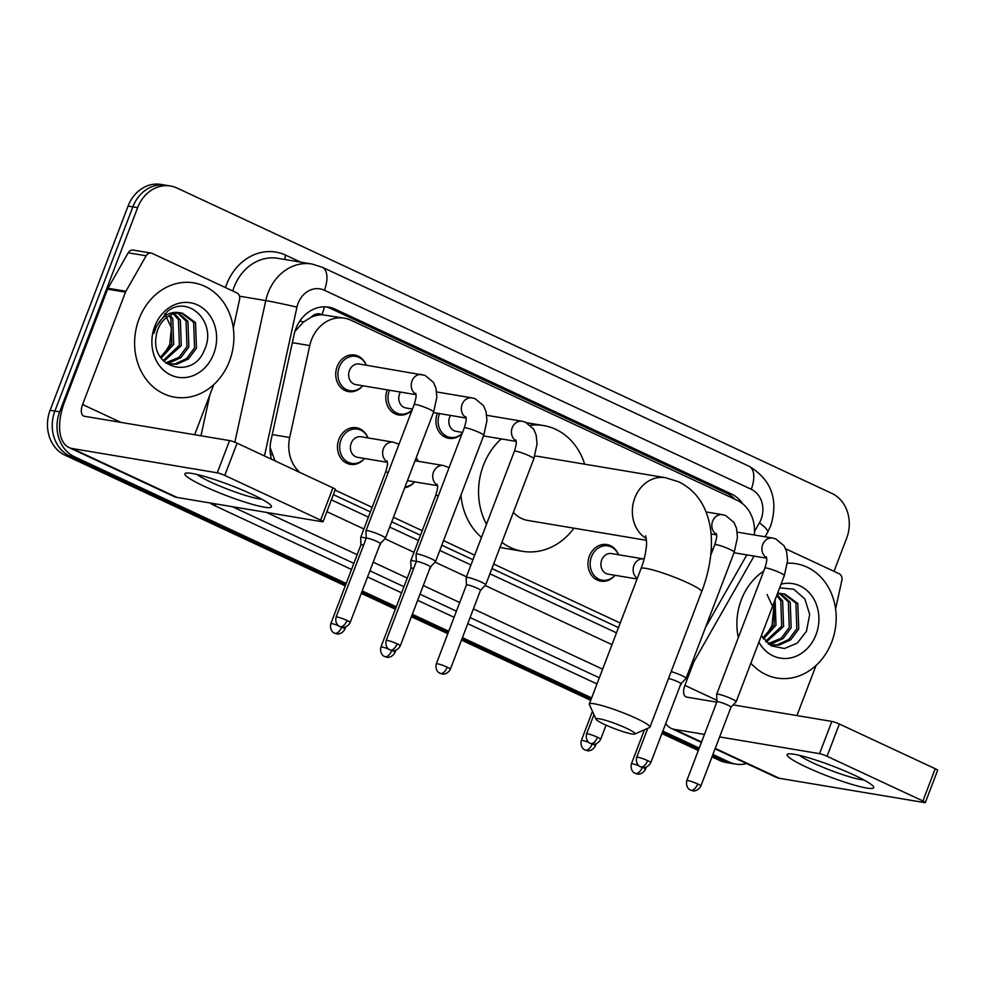<?xml version="1.0" encoding="UTF-8"?>
<svg xmlns="http://www.w3.org/2000/svg" width="987" height="987" viewBox="0 0 987 987"><rect width="100%" height="100%" fill="white"/><g stroke="black" fill="none" stroke-linecap="round" stroke-linejoin="round"><path stroke-width="1.48" d="M607.918 545.91A17.384 14.817 -80.5 0 0 591.484 556.73A17.384 14.817 -80.5 0 0 602.181 580.196A17.384 14.817 -80.5 0 0 615.024 575.298A18.543 15.804 -80.5 0 1 600.787 581.146A18.543 15.804 -80.5 0 1 589.387 556.113A18.543 15.804 -80.5 0 1 606.919 544.565A18.543 15.804 -80.5 0 1 618.467 554.731A17.384 14.817 -80.5 0 0 607.918 545.91L601.293 544.799M405.065 486.862A17.384 14.817 -80.5 0 0 414.614 481.853A18.543 15.804 -80.5 0 1 404.732 487.714M357.417 429.098A17.384 14.817 -80.5 0 0 340.984 439.918A17.384 14.817 -80.5 0 0 351.68 463.384A17.384 14.817 -80.5 0 0 364.511 458.486A18.543 15.804 -80.5 0 1 350.286 464.334A18.543 15.804 -80.5 0 1 338.886 439.301A18.543 15.804 -80.5 0 1 356.418 427.753A18.543 15.804 -80.5 0 1 367.966 437.92A17.384 14.817 -80.5 0 0 357.417 429.098L350.792 427.988M412.072 410.049A18.543 15.804 -80.5 0 1 398.649 414.972A18.543 15.804 -80.5 0 1 387.237 389.939A18.543 15.804 -80.5 0 1 387.274 389.865M355.678 356.369A17.384 14.817 -80.5 0 0 339.244 367.189A17.384 14.817 -80.5 0 0 349.941 390.667A17.384 14.817 -80.5 0 0 362.772 385.757A18.543 15.804 -80.5 0 1 348.547 391.605A18.543 15.804 -80.5 0 1 337.147 366.572A18.543 15.804 -80.5 0 1 354.678 355.036A18.543 15.804 -80.5 0 1 366.226 365.19A17.384 14.817 -80.5 0 0 355.678 356.369L349.053 355.271M462.163 433.404A18.543 15.804 -80.5 0 1 448.752 438.327A18.543 15.804 -80.5 0 1 437.34 413.294A18.543 15.804 -80.5 0 1 437.364 413.22M712.676 550.215A18.543 15.804 -80.5 0 1 711.059 551.733M311.139 317.259A34.767 29.647 -80.5 0 1 322.453 314.816L321.972 314.582A11.585 9.882 99.5 0 0 311.139 317.259L303.577 321.947L294.94 331.373M333.384 494.635L370.409 511.908M391.703 521.839L420.511 535.262M441.806 545.206L472.958 559.728M491.908 568.561L618.504 627.596M270.105 447.53L275.04 460.88M754.302 534.979A34.767 29.647 99.5 0 0 737.042 500.249L350.928 320.207A34.767 29.647 99.5 0 0 344.352 318.159L322.453 314.816M705.495 627.473L746.851 554.879M335.124 490.083L372.148 507.355M393.443 517.287L422.251 530.71M443.545 540.642L474.698 555.175M493.648 564.009L620.243 623.044M344.352 318.159A34.767 29.647 99.5 0 0 309.758 345.586L289.685 437.512A34.767 29.647 99.5 0 0 299.875 472.465M416.218 457.647A18.543 15.804 -80.5 0 1 418.069 461.274A17.384 14.817 -80.5 0 0 416.132 457.894M742.853 503.95A34.767 29.647 99.5 0 0 731.355 493.932L335.259 309.227A34.767 29.647 99.5 0 0 328.696 307.179A34.767 29.647 99.5 0 0 294.101 334.605L271.006 440.325A34.767 29.647 99.5 0 0 271.425 459.189M326.29 306.895A34.767 29.647 -80.5 0 1 330.485 308.425L726.58 493.13A34.767 29.647 -80.5 0 1 735.031 499.311M746.703 763.568A34.767 29.647 -80.5 0 1 735.796 764.098A34.767 29.647 -80.5 0 1 729.22 762.063L712.922 754.463M346.19 583.44L74.481 456.747A34.767 29.647 -80.5 0 1 59.664 411.85L137.637 207.652A34.767 29.647 -80.5 0 1 170.517 186.012A34.767 29.647 -80.5 0 1 177.08 188.061L831.819 493.377A34.767 29.647 -80.5 0 1 846.636 538.273L834.015 571.337M699.24 748.072L662.82 731.096M591.657 697.908L462.422 637.651M448.74 631.261L412.319 614.284M396.293 606.808L362.229 590.917M711.997 756.881L719.671 760.459A34.767 29.647 -80.5 0 0 726.235 762.507L731.022 763.309A34.767 29.647 -80.5 0 1 724.446 761.261L712.466 755.672L724.446 761.261A34.767 29.647 -80.5 0 0 731.022 763.309L735.796 764.098M345.265 585.871L64.932 455.143A34.767 29.647 -80.5 0 1 50.115 410.259L128.088 206.061L132.863 206.851A34.767 29.647 -80.5 0 1 165.73 185.223A34.767 29.647 -80.5 0 0 132.863 206.851L54.89 411.048L132.863 206.851L137.637 207.652M64.932 455.143L69.707 455.945A34.767 29.647 -80.5 0 1 54.89 411.048A34.767 29.647 -80.5 0 0 69.707 455.945L345.721 584.662L69.707 455.945L74.481 456.747M698.771 749.293L662.363 732.305L698.771 749.293M591.188 699.117L461.965 638.86L591.188 699.117M448.271 632.482L411.863 615.493L448.271 632.482M395.824 608.017L361.76 592.138L395.824 608.017M331.385 499.866L368.41 517.126M389.705 527.07L418.513 540.494M439.807 550.425L470.959 564.946M489.91 573.792L616.505 632.827M128.088 206.061A34.767 29.647 -80.5 0 1 160.955 184.421L170.517 186.012M698.315 750.502L661.895 733.526M590.732 700.338L461.497 640.069M447.814 633.691L411.394 616.715M395.368 609.226L361.304 593.347M738.325 637.59A57.937 49.399 -80.5 0 1 741.323 599.8A57.937 49.399 -80.5 0 1 763.728 571.066M787.379 563.195A57.937 49.399 -80.5 0 1 796.114 563.737A57.937 49.399 -80.5 0 1 831.757 641.969A57.937 49.399 -80.5 0 1 776.979 678.032A57.937 49.399 -80.5 0 1 750.885 663.165M771.427 644.893L777.324 644.782L788.835 639.477L796.842 628.719L795.917 603.131L783.863 593.915M768.355 643.98L772.377 645.066L779.224 645.091L790.735 639.798L798.742 629.04L797.817 603.452L784.813 594.038L783.394 593.866A26.193 22.331 -80.5 0 0 777.176 594.334M768.009 643.709L781.248 638.207L789.255 627.448L788.342 601.86L779.866 593.89M768.639 644.092L771.637 643.82L783.147 638.527L791.155 627.769L790.229 602.181L780.877 593.816M765.53 641.427L781.679 626.177L780.754 600.589L776.695 595.58M766.196 642.105L783.567 626.498L782.654 600.91L777.053 594.655M762.791 637.984L774.092 624.907L774.376 601.651M763.482 638.971L775.992 625.227L775.116 599.726M761.396 635.653L771.18 645.843L784.394 648.521L797.286 643.117L806.453 631.31L809.685 614.506L804.898 599.01L793.782 589.239L779.656 587.845M781.05 584.181A37.777 32.213 -80.5 0 1 812.165 596.358A37.777 32.213 -80.5 0 1 816.027 634.629A37.777 32.213 -80.5 0 1 788.527 658.28A37.777 32.213 -80.5 0 1 758.917 642.155M777.67 593.039L783.394 593.866M767.047 594.519L773.697 608.646L772.044 625.351L766.06 635.69M854.323 775.165A46.352 5.577 20.9 0 1 873.187 786.244A46.352 5.577 20.9 0 1 854.051 785.035A46.352 5.577 20.9 0 1 806.539 767.17A46.352 5.577 20.9 0 1 788.514 753.908A46.352 5.577 20.9 0 1 854.323 775.165M799.433 755.363A37.087 4.454 -159.1 0 0 813.214 763A37.087 4.454 -159.1 0 0 864.069 780.038M785.64 548.784L839.11 573.718A5.799 4.935 99.5 0 1 841.874 580.233L835.594 608.967M715.082 748.825L776.164 777.312A46.352 23.565 -65 0 0 779.335 778.287L924.449 802.579A5.799 0.691 -159.1 0 0 925.337 802.542A5.799 0.691 -159.1 0 0 922.907 800.975L935.22 768.725A5.799 0.691 20.9 0 1 937.65 770.292L925.337 802.542M665.744 723.459A46.352 23.565 -65 0 0 671.259 728.394A46.352 23.565 -65 0 0 674.429 729.368L704.459 734.402M827.057 756.276A5.799 0.691 -159.1 0 0 819.543 753.661L831.856 721.423A5.799 0.691 20.9 0 1 839.369 724.026L827.057 756.276L922.907 800.975M719.622 736.931L819.543 753.661M839.369 724.026L935.22 768.725M831.856 721.423L733.144 704.891M716.772 702.152L686.742 697.13A11.585 5.897 115 0 1 685.953 696.884A11.585 5.897 115 0 1 684.879 685.385L693.96 661.598M796.928 715.575L816.076 665.448M626.276 728.159A20.863 2.505 -159.1 0 0 605.636 720.337A20.863 2.505 -159.1 0 0 596.074 719.252A20.863 2.505 -159.1 0 0 604.772 724.557A20.863 2.505 -159.1 0 0 634.752 734.032A20.863 2.505 -159.1 0 0 626.276 728.159M596.074 719.252L589.375 704.558A32.448 3.899 20.9 0 1 589.313 704.039A32.448 3.899 20.9 0 1 605.87 706.729A32.448 3.899 20.9 0 1 636.344 718.413A32.448 3.899 20.9 0 1 649.939 727.185A32.448 3.899 20.9 0 1 649.545 727.542L634.752 734.032M645.695 535.793L646.534 541.838C646.818 542.332 646.448 554.645 641.019 568.623A32.448 3.899 -159.1 0 1 657.576 571.313A32.448 3.899 -159.1 0 1 688.062 582.996A32.448 3.899 -159.1 0 1 701.646 591.768C708.061 574.989 711.319 558.568 711.43 542.48C711.516 529.859 709.098 518.249 704.163 507.639C698.623 496.029 690.098 487.405 678.6 481.779L665.485 477.708L538.532 456.45A32.448 27.661 99.5 0 0 534.769 456.13M486.505 524.233A63.736 54.347 -80.5 0 1 483.433 465.259A63.736 54.347 -80.5 0 1 501.285 438.907M530.475 425.286A63.736 54.347 -80.5 0 1 543.701 425.594A63.736 54.347 -80.5 0 1 584.662 464.186M513.376 512.327A32.448 27.661 99.5 0 0 527.811 520.457L646.46 540.321M573.953 528.181A63.736 54.347 -80.5 0 1 522.654 551.314A63.736 54.347 -80.5 0 1 501.914 542.356M522.654 551.314L504.739 548.316A63.736 54.347 -80.5 0 1 500.039 547.279M481.496 537.347A63.736 54.347 -80.5 0 1 460.917 495.153M700.869 786.022C697.71 791.907 692.282 790.945 692.899 790.809L690.653 790.155A7.538 3.825 115 0 0 691.171 790.316A7.538 3.825 -65 0 0 697.723 783.986A7.538 0.901 -159.1 0 1 700.869 786.022L730.997 707.136A7.538 0.901 -159.1 0 1 730.972 707.173L736.129 701.769A10.425 1.258 -159.1 0 0 736.166 701.72A10.425 1.258 -159.1 0 0 731.799 698.895A10.425 1.258 -159.1 0 0 718.289 694.206A10.425 1.258 -159.1 0 0 716.685 694.28A10.425 1.258 -159.1 0 0 716.673 694.342L716.92 701.782A7.538 0.901 -159.1 0 0 716.92 701.806M730.997 707.136A7.538 0.901 -159.1 0 0 727.838 705.1A7.538 0.901 -159.1 0 0 718.08 701.708A7.538 0.901 -159.1 0 0 716.92 701.757L686.804 780.643C685.225 787.527 690.394 790.316 689.703 789.625L690.653 790.155M712.725 550.092A17.384 14.817 -80.5 0 1 711.072 551.499M680.894 683.794L686.027 678.414A10.425 1.258 -159.1 0 0 686.064 678.353A10.425 1.258 -159.1 0 0 681.696 675.54A10.425 1.258 -159.1 0 0 671.185 671.567M680.87 683.806A7.538 0.901 -159.1 0 0 680.894 683.769A7.538 0.901 -159.1 0 0 677.736 681.733A7.538 0.901 -159.1 0 0 668.544 678.451M462.545 432.417L456.056 431.331A10.425 8.895 -80.5 0 1 449.64 417.242A10.425 8.895 -80.5 0 1 450.528 415.428M462.224 433.281A17.384 14.817 -80.5 0 1 450.134 437.389A17.384 14.817 -80.5 0 1 439.437 413.923A17.384 14.817 -80.5 0 1 439.573 413.59M467.789 577.395A10.425 1.258 -159.1 0 0 466.185 577.469A10.425 1.258 -159.1 0 0 466.172 577.531L466.419 584.97A7.538 0.901 -159.1 0 1 466.419 584.946A7.538 0.901 -159.1 0 1 467.579 584.896A7.538 0.901 -159.1 0 1 477.338 588.289A7.538 0.901 -159.1 0 1 480.496 590.325A7.538 0.901 -159.1 0 0 480.496 590.325L485.629 584.958A10.425 1.258 -159.1 0 0 485.666 584.909A10.425 1.258 -159.1 0 0 481.298 582.083A10.425 1.258 -159.1 0 0 467.789 577.395M412.443 409.05L405.965 407.964A10.425 8.895 -80.5 0 1 399.55 393.887A10.425 8.895 -80.5 0 1 400.426 392.061M412.122 409.913A17.384 14.817 -80.5 0 1 400.031 414.022A17.384 14.817 -80.5 0 1 389.347 390.556A17.384 14.817 -80.5 0 1 389.47 390.235M400.278 645.843C397.107 651.741 391.679 650.778 392.295 650.63L390.05 649.989A7.538 3.825 115 0 0 390.568 650.149A7.538 3.825 -65 0 0 397.119 643.808A7.538 0.901 -159.1 0 1 400.278 645.843L430.394 566.957A7.538 0.901 -159.1 0 0 430.394 566.957L435.526 561.603A10.425 1.258 -159.1 0 0 435.563 561.541A10.425 1.258 -159.1 0 0 431.196 558.728A10.425 1.258 -159.1 0 0 417.686 554.028A10.425 1.258 -159.1 0 0 416.082 554.102A10.425 1.258 -159.1 0 0 416.07 554.163L416.317 561.603A7.538 0.901 -159.1 0 0 416.317 561.628A10.425 1.258 -159.1 0 0 412.393 560.628A10.425 1.258 -159.1 0 0 410.789 560.702A10.425 1.258 -159.1 0 0 410.777 560.776L411.024 568.216A7.538 0.901 -159.1 0 0 411.024 568.241M430.394 566.957A7.538 0.901 -159.1 0 0 427.235 564.922A7.538 0.901 -159.1 0 0 417.476 561.529A7.538 0.901 -159.1 0 0 416.317 561.591L386.201 640.477C384.622 647.361 389.791 650.137 389.1 649.458L390.05 649.989M415.971 394.664L355.863 384.609A10.425 8.895 -80.5 0 1 349.447 370.52A10.425 8.895 -80.5 0 1 359.305 364.03L425.052 375.368L433.429 382.351L435.958 388.249L436.846 397.267L433.651 412.011A10.425 1.258 -159.1 0 0 429.271 409.186A10.425 1.258 -159.1 0 0 428.753 408.951A10.425 1.258 -159.1 0 0 414.158 404.571L365.98 530.747A10.425 1.258 -159.1 0 0 365.967 530.809L366.214 538.248A7.538 0.901 -159.1 0 0 366.214 538.273M380.266 543.64A7.538 0.901 -159.1 0 0 380.291 543.603L385.423 538.236A10.425 1.258 -159.1 0 0 385.461 538.186A10.425 1.258 -159.1 0 0 381.093 535.361A10.425 1.258 -159.1 0 0 367.583 530.673A10.425 1.258 -159.1 0 0 365.98 530.747M347.017 620.441A7.538 0.901 -159.1 0 1 350.175 622.489L380.291 543.603A7.538 0.901 -159.1 0 0 377.145 541.567A7.538 0.901 -159.1 0 0 367.386 538.174A7.538 0.901 -159.1 0 0 366.226 538.223L336.098 617.109C334.531 623.994 339.688 626.77 339.01 626.091L339.947 626.622A7.538 3.825 115 0 0 340.466 626.782A7.538 3.825 -65 0 0 347.017 620.441A7.538 0.901 -159.1 0 0 339.947 617.739A7.538 0.901 -159.1 0 0 336.098 617.109M680.203 685.57L680.746 685.015A10.425 1.258 -159.1 0 0 680.783 684.953A10.425 1.258 -159.1 0 0 680.598 684.559M637.071 578.987L608.103 574.138A10.425 8.895 -80.5 0 1 601.688 560.061A10.425 8.895 -80.5 0 1 611.545 553.571L644.129 559.024M413.689 568.475A7.538 0.901 -159.1 0 0 412.196 568.13A7.538 0.901 -159.1 0 0 411.036 568.191L380.908 647.077C379.341 653.962 384.511 656.737 383.82 656.059L384.77 656.589A7.538 3.825 115 0 0 385.288 656.75A7.538 3.825 -65 0 0 391.777 650.544M437.475 485.678L407.705 480.694A10.425 8.895 -80.5 0 1 407.434 480.644M429.703 568.759L430.246 568.204A10.425 1.258 -159.1 0 0 430.283 568.142A10.425 1.258 -159.1 0 0 430.098 567.747M387.373 462.311L357.602 457.326A10.425 8.895 -80.5 0 1 351.187 443.249A10.425 8.895 -80.5 0 1 361.045 436.76L393.295 442.151L399.007 444.249M366.202 538.273A10.425 1.258 -159.1 0 0 362.291 537.273A10.425 1.258 -159.1 0 0 360.687 537.347A10.425 1.258 -159.1 0 0 360.687 537.409L360.934 544.849A7.538 0.901 -159.1 0 0 360.934 544.873M363.598 545.108A7.538 0.901 -159.1 0 0 362.093 544.775A7.538 0.901 -159.1 0 0 360.934 544.824L330.818 623.71C329.239 630.594 334.408 633.383 333.717 632.692L334.667 633.222A7.538 3.825 115 0 0 335.185 633.383A7.538 3.825 -65 0 0 341.675 627.189M379.613 545.404L380.143 544.836A10.425 1.258 -159.1 0 0 380.18 544.787A10.425 1.258 -159.1 0 0 379.995 544.392M252.03 494.314A46.352 5.577 20.9 0 1 270.907 505.381A46.352 5.577 20.9 0 1 251.771 504.172A46.352 5.577 20.9 0 1 204.26 486.307A46.352 5.577 20.9 0 1 186.222 473.057A46.352 5.577 20.9 0 1 252.03 494.314M197.153 474.5A37.087 4.454 -159.1 0 0 210.934 482.149A37.087 4.454 -159.1 0 0 261.789 499.188M125.929 291.251A5.799 4.935 99.5 0 0 125.497 292.152L107.583 289.154A5.799 4.935 -80.5 0 1 108.015 288.253L125.929 291.251L146.125 255.793A5.799 4.935 99.5 0 1 151.171 253.091A5.799 4.935 99.5 0 1 152.269 253.437L236.831 292.868A5.799 4.935 99.5 0 1 239.582 299.382L233.314 328.116M107.583 289.154L64.673 401.524A46.352 23.565 -65 0 0 68.967 447.53A46.352 23.565 -65 0 0 72.15 448.517L217.251 472.81L229.564 440.572L84.45 416.28A11.585 5.897 115 0 1 83.661 416.033A11.585 5.897 115 0 1 82.587 404.522L125.497 292.152M108.015 288.253L128.199 252.795A5.799 4.935 -80.5 0 1 133.257 250.093L151.171 253.091M68.967 447.53L173.872 496.449A46.352 23.565 -65 0 0 177.043 497.436L322.157 521.728A5.799 0.691 -159.1 0 0 323.045 521.691A5.799 0.691 -159.1 0 0 320.627 520.124L332.94 487.874A5.799 0.691 20.9 0 1 335.358 489.441L323.045 521.691M229.564 440.572A5.799 0.691 20.9 0 1 237.077 443.175L224.765 475.413L320.627 520.124M224.765 475.413A5.799 0.691 -159.1 0 0 217.251 472.81M237.077 443.175L332.94 487.874M194.636 434.724L213.784 384.597M139.044 318.949A57.937 49.399 -80.5 0 1 193.822 282.887A57.937 49.399 -80.5 0 1 229.477 361.119A57.937 49.399 -80.5 0 1 174.687 397.181A57.937 49.399 -80.5 0 1 139.044 318.949M169.135 364.03L175.044 363.919L186.543 358.626L194.55 347.868L193.637 322.28L181.571 313.052M166.075 363.13L170.085 364.215L176.932 364.24L188.443 358.947L196.45 348.189L195.525 322.601L182.521 313.187L181.114 313.015A26.193 22.331 -80.5 0 0 157.846 329.498A26.193 22.331 -80.5 0 0 155.971 337.554C151.418 368.842 193.341 379.156 204.173 350.459C217.917 323.082 188.628 293.904 167.371 311.46L155.736 327.289L153.96 333.335L155.995 327.561C162.164 315.384 170.541 310.535 181.114 313.015M165.717 362.858L178.968 357.356L186.975 346.597L186.049 321.009L177.574 313.027M166.347 363.228L169.357 362.969L180.855 357.676L188.862 346.918L187.949 321.33L178.598 312.965M163.25 360.576L179.387 345.327L178.462 319.739L173.416 313.891M163.916 361.254L181.287 345.647L180.362 320.059L174.465 313.582M160.499 357.134L171.8 344.056L170.887 318.468L169.061 315.84M161.189 358.108L173.7 344.377L172.774 318.789L170.171 315.235M213.735 353.778A37.777 32.213 -80.5 0 1 170.874 375.072A37.777 32.213 -80.5 0 1 154.774 326.29A37.777 32.213 -80.5 0 1 197.634 304.995A37.777 32.213 -80.5 0 1 213.735 353.778M164.755 313.669L171.405 327.795L169.764 344.5L163.768 354.839M299.814 321.083A34.767 1.049 12.3 0 1 303.577 321.947M730.725 497.3A34.767 17.68 -65 0 0 731.083 495.807M270.438 454.316A34.767 1.049 12.3 0 1 272.128 454.711M321.972 314.582A34.767 17.68 -65 0 0 324.39 306.834M272.264 434.588L289.685 437.512M292.337 342.662L309.758 345.586M726.58 493.13L731.355 493.932M754.524 531.425L759.422 522.814A23.182 19.765 99.5 0 0 761.125 519.211A23.182 19.765 99.5 0 0 751.243 489.281L324.402 290.24A23.182 19.765 99.5 0 0 298.111 303.293A23.182 19.765 99.5 0 0 296.951 307.154L264.467 455.945M759.422 522.814A23.182 4.787 29.7 0 1 767.627 532.289L770.835 525.479C778.607 499.459 771.365 479.719 749.096 466.271A23.182 11.782 115 0 1 751.243 489.281M234.844 442.225L265.774 300.579A46.352 39.517 -80.5 0 1 268.082 292.868A46.352 39.517 -80.5 0 1 311.904 264.01L277.865 258.31A46.352 39.517 99.5 0 0 234.042 287.168A46.352 39.517 99.5 0 0 232.747 290.968M239.496 296.186L265.774 300.579A23.182 0.703 12.3 0 1 296.951 307.154M225.468 287.575A52.151 44.464 -80.5 0 1 285.687 255.164L300.603 262.123M596.987 683.942L467.764 623.673M454.069 617.294L417.661 600.318M401.623 592.842L367.559 576.951M351.52 569.474L215.129 505.875A52.151 44.464 -80.5 0 1 209.91 502.938M729.22 762.063L719.671 760.459M59.664 411.85L50.115 410.259M209.96 394.603L200.966 435.785M602.625 669.174L473.402 608.905M459.708 602.526L423.3 585.55M407.261 578.074L373.197 562.183M357.158 554.706L266.428 512.401M232.389 506.701L353.864 563.343M369.903 570.819L403.967 586.71M420.006 594.186L456.413 611.163M470.096 617.541L599.331 677.81M326.87 511.685L363.895 528.958M384.93 538.766L413.997 552.313M435.033 562.121L466.444 576.778M485.123 585.488L611.989 644.647M216.079 503.962A5.799 2.949 -65 0 0 215.129 505.875M285.687 255.164A5.799 2.949 -65 0 0 285.206 259.544M691.208 664.905A23.182 4.787 29.7 0 1 691.258 666.336L754.056 556.088M749.096 466.271L322.255 267.23A23.182 11.782 115 0 1 324.402 290.24M330.485 308.425L335.259 309.227M674.429 729.368L701.547 742.014M715.242 748.393L779.335 778.287M684.879 685.385L716.87 700.301M665.485 477.708A32.448 27.661 99.5 0 0 634.814 497.904A32.448 27.661 99.5 0 0 646.3 538.557M766.615 557.717A10.425 8.895 -80.5 0 1 762.729 544.54A10.425 8.895 -80.5 0 1 772.587 538.051L775.757 538.902L784.134 545.885L786.651 551.782L787.552 560.801L784.344 575.544A10.425 1.258 -159.1 0 0 779.977 572.731A10.425 1.258 -159.1 0 0 779.459 572.485A10.425 1.258 -159.1 0 0 764.863 568.105L716.685 694.28M697.723 783.986A7.538 0.901 -159.1 0 0 690.641 781.272A7.538 0.901 -159.1 0 0 686.804 780.643M647.62 760.619A7.538 3.825 -65 0 1 641.069 766.961A7.538 3.825 115 0 1 640.551 766.8L642.796 767.442C642.179 767.59 647.608 768.552 650.778 762.655A7.538 0.901 -159.1 0 0 647.62 760.619A7.538 0.901 -159.1 0 0 640.538 757.905A7.538 0.901 -159.1 0 0 636.701 757.288L647.756 728.332M716.513 534.349A10.425 8.895 -80.5 0 1 712.626 521.173A10.425 8.895 -80.5 0 1 722.484 514.683L725.655 515.535L734.032 522.518L736.561 528.427L737.449 537.446L734.242 552.189A10.425 1.258 -159.1 0 0 729.874 549.364A10.425 1.258 -159.1 0 0 729.356 549.117A10.425 1.258 -159.1 0 0 714.761 544.738L710.702 555.36M597.517 737.252A7.538 3.825 -65 0 1 590.966 743.593A7.538 3.825 115 0 1 590.448 743.433L592.693 744.087C592.077 744.223 597.505 745.185 600.676 739.3A7.538 0.901 -159.1 0 0 597.517 737.252A7.538 0.901 -159.1 0 0 590.448 734.55A7.538 0.901 -159.1 0 0 586.599 733.921L593.964 714.637M447.222 667.175A7.538 3.825 -65 0 1 440.671 673.504A7.538 3.825 115 0 1 440.153 673.344L442.398 673.998C441.781 674.133 447.21 675.096 450.368 669.211A7.538 0.901 -159.1 0 0 447.222 667.175A7.538 0.901 -159.1 0 0 440.14 664.461A7.538 0.901 -159.1 0 0 436.303 663.832L466.419 584.946M516.115 440.905A10.425 8.895 -80.5 0 1 512.228 427.729A10.425 8.895 -80.5 0 1 522.086 421.239L525.257 422.091L533.634 429.074L536.151 434.971L537.051 443.99L533.844 458.733A10.425 1.258 -159.1 0 0 529.476 455.92A10.425 1.258 -159.1 0 0 528.958 455.673A10.425 1.258 -159.1 0 0 514.363 451.293L466.185 577.469M466.012 417.538A10.425 8.895 -80.5 0 1 462.126 404.362A10.425 8.895 -80.5 0 1 471.983 397.872L475.154 398.723L483.531 405.706L486.06 411.616L486.949 420.635L483.741 435.378A10.425 1.258 -159.1 0 0 479.374 432.553A10.425 1.258 -159.1 0 0 478.855 432.306A10.425 1.258 -159.1 0 0 464.26 427.926L416.082 554.102M397.119 643.808A7.538 0.901 -159.1 0 0 390.038 641.094A7.538 0.901 -159.1 0 0 386.201 640.477M415.909 394.183A10.425 8.895 -80.5 0 1 412.023 380.994A10.425 8.895 -80.5 0 1 421.893 374.505M642.278 767.355A7.538 3.825 -65 0 1 635.788 773.561A7.538 3.825 115 0 1 635.27 773.401L637.516 774.042C636.886 774.19 642.315 775.153 645.486 769.255A7.538 0.901 -159.1 0 0 642.796 767.442M638.971 765.801A7.538 0.901 -159.1 0 0 631.409 763.889L644.437 729.788M592.175 744.001A7.538 3.825 -65 0 1 585.686 750.194A7.538 3.825 115 0 1 585.168 750.034L587.413 750.688C586.796 750.823 592.225 751.786 595.383 745.901A7.538 0.901 -159.1 0 0 592.693 744.087M637.318 578.333A10.425 8.895 -80.5 0 1 633.938 565.465A10.425 8.895 -80.5 0 1 643.795 558.963M588.869 742.434A7.538 0.901 -159.1 0 0 581.318 740.521L592.459 711.331M384.77 656.589L387.015 657.231C386.386 657.379 391.814 658.341 394.985 652.444A7.538 0.901 -159.1 0 0 392.295 650.63M437.414 485.185A10.425 8.895 -80.5 0 1 433.527 472.008A10.425 8.895 -80.5 0 1 443.397 465.519L449.11 467.604M438.376 495.733A10.425 1.258 -159.1 0 0 437.266 495.499A10.425 1.258 -159.1 0 0 435.662 495.573L410.789 560.702M388.471 648.99A7.538 0.901 -159.1 0 0 380.908 647.077M334.667 633.222L336.912 633.876C336.296 634.012 341.724 634.974 344.882 629.089A7.538 0.901 -159.1 0 0 342.193 627.276M387.311 461.83A10.425 8.895 -80.5 0 1 383.425 448.653A10.425 8.895 -80.5 0 1 393.295 442.151M388.273 472.366A10.425 1.258 -159.1 0 0 387.163 472.144A10.425 1.258 -159.1 0 0 385.559 472.218L360.687 537.347M338.368 625.622A7.538 0.901 -159.1 0 0 330.818 623.71M72.15 448.517L177.043 497.436M82.587 404.522L120.846 422.362M146.125 255.793L128.199 252.795M689.654 668.952L691.258 666.336M322.255 267.23L311.904 264.01M765.061 536.78L767.627 532.289M671.259 728.394L701.387 742.446M641.019 568.623L589.313 704.039M543.701 425.594L526.799 422.769M701.646 591.768L649.939 727.185M737.264 532.129L772.587 538.051M764.863 568.105C768.009 557.939 766.356 558.543 766.405 556.865M711.245 548.92L713.046 549.228M734.032 552.745L766.677 558.21M784.344 575.544L736.166 701.72M706.038 511.932L722.484 514.683M714.761 544.738C717.907 534.572 716.266 535.188 716.303 533.511M711.059 533.918L716.574 534.843M734.242 552.189L686.064 678.353M650.778 762.655L680.894 683.769M636.701 757.288C635.122 764.172 640.292 766.948 639.601 766.27L640.551 766.8M600.676 739.3L606.067 725.149M586.599 733.921C585.032 740.805 590.189 743.581 589.51 742.903L590.448 743.433M486.764 415.317L522.086 421.239M514.363 451.293C517.509 441.127 515.856 441.732 515.905 440.054M483.531 435.933L516.176 441.399M450.134 437.389L443.521 436.279M533.844 458.733L485.666 584.909M450.368 669.211L480.496 590.325M436.303 663.832C434.724 670.716 439.894 673.504 439.203 672.813L440.153 673.344M436.661 391.962L471.983 397.872M464.26 427.926C467.406 417.76 465.765 418.377 465.802 416.699M433.429 412.566L466.074 418.032M400.031 414.022L393.418 412.911M483.741 435.378L435.563 561.541M350.175 622.489C347.005 628.374 341.576 627.411 342.193 627.276L339.947 626.622M414.158 404.571C417.304 394.393 415.663 395.01 415.712 393.332M349.941 390.667L343.316 389.557M433.651 412.011L385.461 538.186M681.449 683.201L680.783 684.953M645.486 769.255L646.337 767.035M631.409 763.889C629.842 770.773 635.011 773.549 634.32 772.87L635.27 773.401M602.181 580.196L595.556 579.085M595.383 745.901L596.234 743.68M581.318 740.521C579.739 747.406 584.909 750.194 584.218 749.503L585.168 750.034M415.021 460.769L443.397 465.519M435.662 495.573C438.808 485.407 437.167 486.023 437.216 484.346M430.949 566.39L430.283 568.142M394.985 652.444L395.836 650.223M385.559 472.218C388.705 462.039 387.064 462.656 387.114 460.978M380.846 543.035L380.18 544.787M351.68 463.384L345.055 462.274M344.882 629.089L345.734 626.868"/></g></svg>
